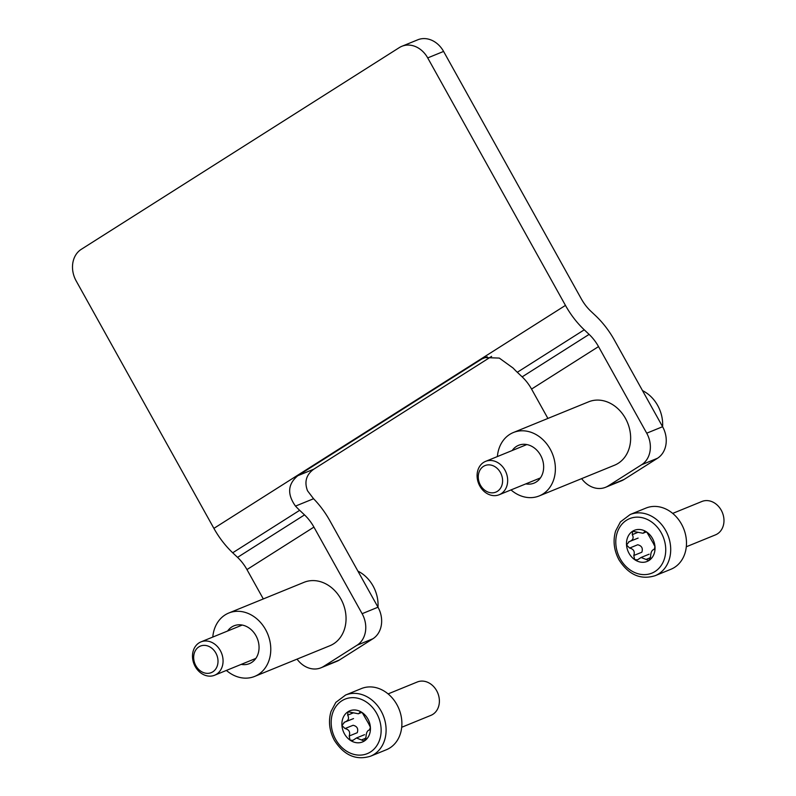 <?xml version="1.0" encoding="UTF-8"?>
<svg xmlns="http://www.w3.org/2000/svg" width="796" height="796" viewBox="0 0 796 796"><rect width="100%" height="100%" fill="white"/><g stroke="black" fill="none" stroke-linecap="round" stroke-linejoin="round"><path stroke-width="1.19" d="M443.591 51.432L427.711 57.909L565.458 305.395A60.068 33.939 57.6 0 0 584.264 329.813L589.12 334.39A30.029 16.965 57.6 0 1 598.522 346.598L646.72 433.193A24.029 19.721 67.8 0 1 641.626 464.735L608.144 485.968A24.029 19.721 67.8 0 1 605.577 487.291L621.457 480.814A24.029 19.721 -112.2 0 0 624.024 479.49L657.506 458.257A24.029 19.721 -112.2 0 0 662.6 426.716L614.403 340.121A60.068 33.939 57.6 0 0 595.597 315.704L590.741 311.127A30.029 16.965 57.6 0 1 581.339 298.918L443.591 51.432A24.029 19.721 -112.2 0 0 417.771 39.8L401.89 46.277A24.029 19.721 -112.2 0 0 399.323 47.601L81.242 249.347A24.029 19.721 -112.2 0 0 76.147 280.879L213.895 528.375A60.068 33.939 57.6 0 0 232.701 552.782L237.556 557.369A30.029 16.965 57.6 0 1 246.959 569.578L263.307 598.94M598.522 346.598L531.559 389.075L547.907 418.437M605.577 487.291A24.029 19.721 67.8 0 1 581.647 478.625M491.62 356.379L313.714 469.222C306.231 474.695 304.162 481.869 307.505 490.764L313.564 498.734A60.068 33.939 -122.4 0 1 329.803 520.624L378 607.219A24.029 19.721 -112.2 0 1 372.906 638.76L339.424 659.993L323.544 666.471A24.029 19.721 67.8 0 1 320.977 667.794A24.029 19.721 67.8 0 1 297.047 659.128M357.911 571.13A33.034 27.124 -112.2 0 1 378 607.209L362.12 613.696A24.029 19.721 67.8 0 1 357.026 645.238L323.544 666.471M320.977 667.794L336.857 661.317A24.029 19.721 -112.2 0 0 339.424 659.993M427.711 57.909A24.029 19.721 -112.2 0 0 401.89 46.277M362.12 613.696L313.923 527.101L246.959 569.578M487.202 356.777L481.988 358.897L484.555 357.583L499.291 358.081L513.131 368.08A60.068 33.939 57.6 0 0 517.3 372.279L522.156 376.866A30.029 16.965 57.6 0 1 531.559 389.075M313.923 527.101A30.029 16.965 -122.4 0 0 304.52 514.893L299.674 510.316A60.068 33.939 -122.4 0 1 295.495 506.107C287.008 494.177 287.784 484.048 297.833 475.7L481.988 358.897M479.819 486.028A18.019 14.796 -112.2 0 0 499.182 494.744A18.019 14.796 -112.2 0 0 506.077 472.476A18.019 14.796 -112.2 0 0 485.57 461.381A18.019 14.796 -112.2 0 0 479.819 486.028M480.446 485.192A14.338 11.771 -112.2 0 0 501.44 486.505A14.338 11.771 -112.2 0 0 489.411 464.874A14.338 11.771 -112.2 0 0 480.446 485.192M646.72 433.193L662.6 426.716A33.034 27.124 -112.2 0 0 642.511 390.617M195.229 666.531A18.019 14.796 -112.2 0 0 214.582 675.247A18.019 14.796 -112.2 0 0 221.477 652.979A18.019 14.796 -112.2 0 0 200.97 641.884A18.019 14.796 -112.2 0 0 195.229 666.531M195.846 665.695A14.338 11.771 -112.2 0 0 216.85 667.008A14.338 11.771 -112.2 0 0 204.811 645.377A14.338 11.771 -112.2 0 0 195.846 665.695M497.391 456.556A34.238 28.109 67.8 0 1 513.39 432.517A34.238 28.109 67.8 0 1 552.344 453.601A34.238 28.109 67.8 0 1 539.25 495.918A34.238 28.109 67.8 0 1 511.002 489.928M513.39 432.517L588.662 401.811A34.238 28.109 67.8 0 1 627.616 422.895A34.238 28.109 67.8 0 1 614.532 465.212L539.25 495.918M512.206 450.516A20.417 16.766 67.8 0 1 518.604 445.312A20.417 16.766 67.8 0 1 541.847 457.889A20.417 16.766 67.8 0 1 534.036 483.122A20.417 16.766 67.8 0 1 525.828 483.878M212.791 637.059A34.238 28.109 67.8 0 1 228.79 613.019A34.238 28.109 67.8 0 1 267.745 634.104A34.238 28.109 67.8 0 1 254.65 676.421A34.238 28.109 67.8 0 1 226.402 670.431M228.79 613.019L304.062 582.314A34.238 28.109 67.8 0 1 343.016 603.398A34.238 28.109 67.8 0 1 329.932 645.715L254.65 676.421M227.616 631.019A20.417 16.766 67.8 0 1 234.014 625.815A20.417 16.766 67.8 0 1 257.247 638.392A20.417 16.766 67.8 0 1 249.437 663.625A20.417 16.766 67.8 0 1 241.228 664.381M645.974 508.077A33.034 27.124 67.8 0 1 683.565 528.425A33.034 27.124 67.8 0 1 670.928 569.259L655.148 575.697A33.034 27.124 67.8 0 0 667.774 534.862A33.034 27.124 67.8 0 0 630.183 514.514L645.974 508.077M650.541 557.618L646.053 559.449L648.909 560.533A16.816 13.811 67.8 0 1 634.691 559.648A16.816 13.811 67.8 0 1 626.532 545.001A16.816 13.811 67.8 0 1 632.611 531.24A16.816 13.811 67.8 0 1 646.83 532.126A16.816 13.811 67.8 0 1 654.989 546.772A16.816 13.811 67.8 0 1 648.909 560.533L650.611 556.553C650.77 552.523 651.805 550.195 653.705 549.548L653.954 549.479M654.143 549.369L654.989 546.772L653.237 543.17L646.83 532.126L644.063 532.226L644.68 531.658M653.705 549.548L654.292 549.24M638.123 538.086L629.168 541.668L626.532 545.001L629.636 548.056L637.705 544.763C641.735 545.767 643.118 548.255 641.855 552.215L633.785 555.508L634.691 559.648L637.487 559.847L641.069 557.498L646.053 559.449M633.785 555.508C635.059 551.568 633.676 549.081 629.636 548.056M645.606 531.589L642.939 533.26L632.611 531.24L632.263 534.663C634.054 537.897 633.019 540.225 629.168 541.668L628.661 541.847M672.69 513.4L701.883 501.49A18.019 14.796 67.8 0 1 722.38 512.584A18.019 14.796 67.8 0 1 715.495 534.862L686.301 546.772M361.374 688.58A33.034 27.124 67.8 0 1 398.965 708.928A33.034 27.124 67.8 0 1 386.329 749.762L370.548 756.2A33.034 27.124 67.8 0 0 383.175 715.365A33.034 27.124 67.8 0 0 345.593 695.027L361.374 688.58M365.941 738.121L361.454 739.952L364.309 741.036A16.816 13.811 67.8 0 1 350.091 740.151A16.816 13.811 67.8 0 1 341.942 725.504A16.816 13.811 67.8 0 1 348.011 711.743A16.816 13.811 67.8 0 1 362.24 712.629A16.816 13.811 67.8 0 1 370.389 727.275A16.816 13.811 67.8 0 1 364.309 741.036L366.011 737.056C366.18 733.026 367.205 730.698 369.105 730.051L369.354 729.982M369.543 729.872L370.389 727.275L368.638 723.673L362.24 712.629L359.464 712.728L360.081 712.161M369.105 730.051L369.692 729.743M353.524 718.589L344.569 722.171L341.942 725.504L345.036 728.559L353.106 725.265C357.135 726.27 358.518 728.758 357.255 732.718L349.185 736.011L350.091 740.151L352.887 740.35L356.479 738.001L361.454 739.952M349.185 736.011C350.469 732.071 349.086 729.584 345.036 728.559M361.802 712.37L358.349 713.783L348.011 711.743L347.663 715.166C349.454 718.4 348.429 720.738 344.569 722.171L344.061 722.35M358.339 713.763L361.006 712.092M388.09 693.903L417.283 681.993A18.019 14.796 67.8 0 1 437.79 693.087A18.019 14.796 67.8 0 1 430.895 715.365L401.701 727.275M372.906 638.76L357.026 645.238M565.458 305.395L213.895 528.375M657.506 458.257L641.626 464.735M624.024 479.49L608.144 485.968M584.264 329.813L517.3 372.279M589.12 334.39L522.156 376.866M299.674 510.316L232.701 552.782M304.52 514.893L237.556 557.369M313.714 469.222L297.833 475.7M313.564 498.734L295.495 506.107M620.253 558.892A29.432 24.159 67.8 0 1 638.661 517.191A29.432 24.159 67.8 0 1 663.367 561.578A29.432 24.159 67.8 0 1 620.253 558.892M637.835 532.395L632.263 534.663M335.653 739.394A29.432 24.159 67.8 0 1 354.061 697.694A29.432 24.159 67.8 0 1 378.767 742.081A29.432 24.159 67.8 0 1 335.653 739.394M353.235 712.898L347.663 715.166M526.823 444.556L485.57 461.381M540.434 477.918L499.182 494.744M242.223 625.059L200.97 641.884M255.834 658.421L214.582 675.247M630.183 514.514L620.422 521.887L615.616 530.982C612.791 540.653 613.915 550.285 619.009 559.867C628.651 574.851 640.7 580.135 655.148 575.697M649.138 554.185L641.069 557.479M646.402 531.867L642.949 533.28M345.593 695.027L335.822 702.39L331.017 711.485C328.191 721.156 329.315 730.788 334.41 740.37C344.051 755.354 356.101 760.638 370.548 756.2M364.538 734.688L356.469 737.982"/></g></svg>
